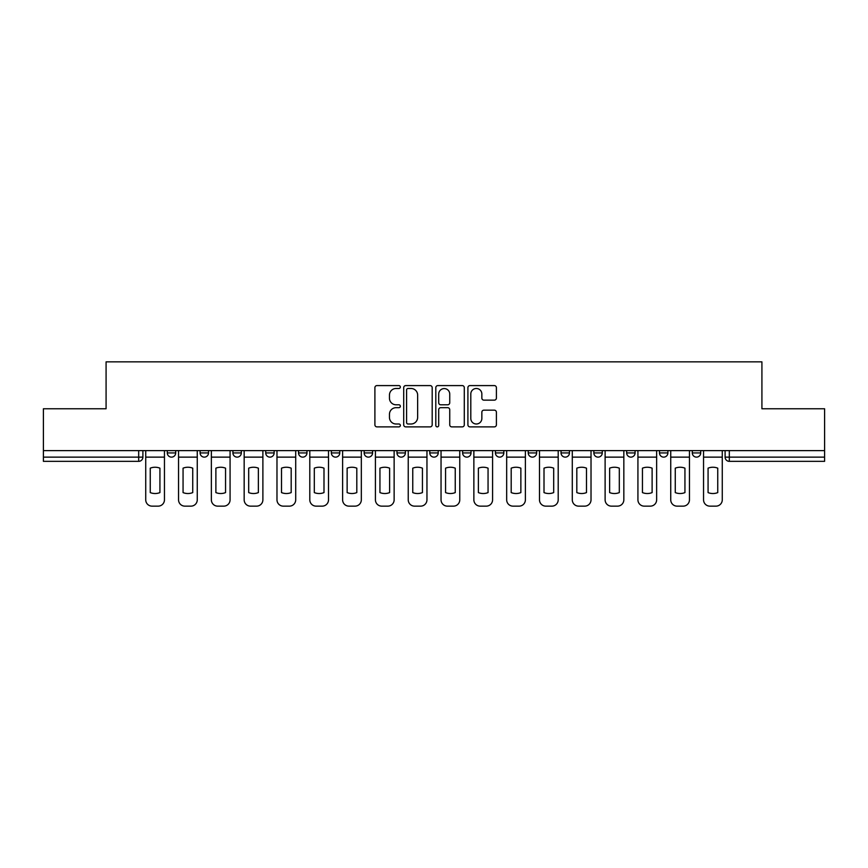 <?xml version="1.0" encoding="UTF-8"?>
<svg xmlns="http://www.w3.org/2000/svg" width="868" height="868" viewBox="0 0 868 868"><rect width="100%" height="100%" fill="white"/><g stroke="black" fill="none" stroke-linecap="round" stroke-linejoin="round"><path stroke-width="1.3" d="M400.343 387.03A1.443 1.443 0 0 0 398.9 385.587L376.962 385.587A2.061 2.061 0 0 0 374.9 387.649L374.9 424.821A2.061 2.061 0 0 0 376.962 426.882L398.9 426.882A1.443 1.443 0 0 0 400.343 425.439A1.443 1.443 0 0 0 398.9 423.996L396.058 423.996A6.608 6.608 0 0 1 389.461 417.389L389.461 414.286A6.608 6.608 0 0 1 396.058 407.678L398.9 407.678A1.443 1.443 0 0 0 400.343 406.235A1.443 1.443 0 0 0 398.9 404.792L396.058 404.792A6.608 6.608 0 0 1 389.461 398.184L389.461 395.081A6.608 6.608 0 0 1 396.058 388.484L398.9 388.484A1.443 1.443 0 0 0 400.343 387.03M692.295 450.622L692.295 452.933L700.715 452.933A4.21 4.21 0 0 1 696.505 457.132A4.21 4.21 0 0 1 692.295 452.933L692.295 450.622M495.422 450.622L495.422 452.933L503.831 452.933A4.21 4.21 0 0 1 499.621 457.132A4.21 4.21 0 0 1 495.422 452.933L495.422 450.622M462.611 450.622L462.611 452.933L471.02 452.933A4.21 4.21 0 0 1 466.81 457.132A4.21 4.21 0 0 1 462.611 452.933L462.611 450.622M298.538 452.933L298.538 450.622L298.538 452.933A4.21 4.21 0 0 0 302.748 457.132A4.21 4.21 0 0 1 298.538 452.933L306.957 452.933A4.21 4.21 0 0 1 302.748 457.132M265.727 450.622L265.727 452.933L274.147 452.933A4.21 4.21 0 0 1 269.937 457.132A4.21 4.21 0 0 1 265.727 452.933L265.727 450.622M232.917 450.622L232.917 452.933L241.326 452.933A4.21 4.21 0 0 1 237.127 457.132A4.21 4.21 0 0 1 232.917 452.933L232.917 450.622M200.107 452.933L200.107 450.622L200.107 452.933A4.21 4.21 0 0 0 204.305 457.132A4.21 4.21 0 0 1 200.107 452.933L208.515 452.933A4.21 4.21 0 0 1 204.305 457.132A4.21 4.21 0 0 0 208.515 452.933A4.21 4.21 0 0 1 204.305 457.132M167.285 452.933L167.285 450.622L167.285 452.933A4.21 4.21 0 0 0 171.495 457.132A4.21 4.21 0 0 1 167.285 452.933L175.705 452.933A4.21 4.21 0 0 1 171.495 457.132A4.21 4.21 0 0 0 175.705 452.933A4.21 4.21 0 0 1 171.495 457.132M494.337 400.148A2.061 2.061 0 0 0 496.398 398.076L496.398 387.649A2.061 2.061 0 0 0 494.337 385.587L469.979 385.587A2.061 2.061 0 0 0 467.906 387.649L467.906 424.821A2.061 2.061 0 0 0 469.979 426.882L494.337 426.882A2.061 2.061 0 0 0 496.398 424.821L496.398 412.224A2.061 2.061 0 0 0 494.337 410.163L483.91 410.163A2.061 2.061 0 0 0 481.849 412.224L481.849 418.463A5.523 5.523 0 0 1 476.326 423.996A5.523 5.523 0 0 1 470.803 418.463L470.803 394.007A5.523 5.523 0 0 1 476.326 388.484A5.523 5.523 0 0 1 481.849 394.007L481.849 398.076A2.061 2.061 0 0 0 483.91 400.148L494.337 400.148M43.4 450.622L43.4 408.763L106.08 408.763L106.08 361.858L761.92 361.858L761.92 408.763L824.6 408.763L824.6 450.622L43.4 450.622L43.4 457.132L142.894 457.132L142.894 450.622M432.188 387.649A2.061 2.061 0 0 0 430.127 385.587L405.768 385.587A2.061 2.061 0 0 0 403.707 387.649L403.707 424.821A2.061 2.061 0 0 0 405.768 426.882L430.127 426.882A2.061 2.061 0 0 0 432.188 424.821L432.188 387.649M437.873 385.587L462.232 385.587A2.061 2.061 0 0 1 464.293 387.649L464.293 424.821A2.061 2.061 0 0 1 462.232 426.882L451.805 426.882A2.061 2.061 0 0 1 449.743 424.821L449.743 409.75A2.061 2.061 0 0 0 447.682 407.678L440.76 407.678A2.061 2.061 0 0 0 438.698 409.75L438.698 425.439A1.443 1.443 0 0 1 437.255 426.882A1.443 1.443 0 0 1 435.812 425.439L435.812 387.649A2.061 2.061 0 0 1 437.873 385.587M725.105 450.622L725.105 457.132L824.6 457.132L824.6 461.342L729.315 461.342A4.21 4.21 0 0 1 725.105 457.132M824.6 450.622L824.6 457.132M138.685 450.622L138.685 461.342A4.21 4.21 0 0 0 142.894 457.132A4.21 4.21 0 0 1 138.685 461.342L43.4 461.342L43.4 457.132M700.715 450.622L700.715 452.933L700.715 450.622M667.893 450.622L667.893 452.933A4.21 4.21 0 0 1 663.695 457.132A4.21 4.21 0 0 1 659.485 452.933L667.893 452.933M659.485 450.622L659.485 452.933M635.083 450.622L635.083 452.933A4.21 4.21 0 0 1 630.873 457.132A4.21 4.21 0 0 1 626.674 452.933L635.083 452.933A4.21 4.21 0 0 1 630.873 457.132A4.21 4.21 0 0 0 635.083 452.933M626.674 450.622L626.674 452.933M602.273 450.622L602.273 452.933A4.21 4.21 0 0 1 598.063 457.132A4.21 4.21 0 0 1 593.853 452.933A4.21 4.21 0 0 0 598.063 457.132M593.853 450.622L593.853 452.933L602.273 452.933M569.462 450.622L569.462 452.933A4.21 4.21 0 0 1 565.252 457.132A4.21 4.21 0 0 1 561.043 452.933L569.462 452.933L569.462 450.622M561.043 450.622L561.043 452.933M536.641 450.622L536.641 452.933A4.21 4.21 0 0 1 532.442 457.132A4.21 4.21 0 0 1 528.232 452.933L536.641 452.933A4.21 4.21 0 0 1 532.442 457.132A4.21 4.21 0 0 0 536.641 452.933L536.641 450.622M528.232 450.622L528.232 452.933M503.831 450.622L503.831 452.933M471.02 450.622L471.02 452.933L471.02 450.622M438.21 450.622L438.21 452.933A4.21 4.21 0 0 1 434 457.132A4.21 4.21 0 0 1 429.79 452.933L438.21 452.933L438.21 450.622M429.79 450.622L429.79 452.933M405.389 450.622L405.389 452.933A4.21 4.21 0 0 1 401.19 457.132A4.21 4.21 0 0 1 396.98 452.933L405.389 452.933M396.98 450.622L396.98 452.933M372.578 450.622L372.578 452.933A4.21 4.21 0 0 1 368.379 457.132A4.21 4.21 0 0 1 364.169 452.933A4.21 4.21 0 0 0 368.379 457.132M364.169 450.622L364.169 452.933L372.578 452.933M339.768 450.622L339.768 452.933A4.21 4.21 0 0 1 335.558 457.132A4.21 4.21 0 0 1 331.359 452.933A4.21 4.21 0 0 0 335.558 457.132A4.21 4.21 0 0 0 339.768 452.933A4.21 4.21 0 0 1 335.558 457.132M331.359 450.622L331.359 452.933L339.768 452.933M306.957 450.622L306.957 452.933M274.147 450.622L274.147 452.933A4.21 4.21 0 0 1 269.937 457.132A4.21 4.21 0 0 0 274.147 452.933L274.147 450.622M241.326 450.622L241.326 452.933A4.21 4.21 0 0 1 237.127 457.132A4.21 4.21 0 0 0 241.326 452.933L241.326 450.622M208.515 450.622L208.515 452.933L208.515 450.622M175.705 450.622L175.705 452.933L175.705 450.622M408.036 388.484A1.443 1.443 0 0 0 406.593 389.927L406.593 422.542A1.443 1.443 0 0 0 408.036 423.996L411.031 423.996A6.608 6.608 0 0 0 417.638 417.389L417.638 395.081A6.608 6.608 0 0 0 411.031 388.484L408.036 388.484M449.743 394.105A5.523 5.523 0 0 0 444.221 388.582A5.523 5.523 0 0 0 438.698 394.105L438.698 402.73A2.061 2.061 0 0 0 440.76 404.792L447.682 404.792A2.061 2.061 0 0 0 449.743 402.73L449.743 394.105M145.726 457.132L145.726 499.838A6.315 6.315 0 0 0 152.041 506.142L158.139 506.142A6.315 6.315 0 0 0 164.453 499.838L164.453 457.132L145.726 457.132L145.726 450.622M164.453 457.132L164.453 450.622M159.929 492.601L159.929 468.167A13.042 13.042 0 0 0 150.251 468.167L150.251 492.601A13.042 13.042 0 0 0 159.929 492.601M178.548 457.132L178.548 499.838A6.315 6.315 0 0 0 184.851 506.142L190.949 506.142A6.315 6.315 0 0 0 197.264 499.838L197.264 457.132L178.548 457.132L178.548 450.622M197.264 457.132L197.264 450.622M192.739 492.601L192.739 468.167A13.042 13.042 0 0 0 183.061 468.167L183.061 492.601A13.042 13.042 0 0 0 192.739 492.601M211.358 457.132L211.358 499.838A6.315 6.315 0 0 0 217.662 506.142L223.77 506.142A6.315 6.315 0 0 0 230.074 499.838L230.074 457.132L211.358 457.132L211.358 450.622M230.074 457.132L230.074 450.622M225.55 492.601L225.55 468.167A13.042 13.042 0 0 0 215.882 468.167L215.882 492.601A13.042 13.042 0 0 0 225.55 492.601M244.168 457.132L244.168 499.838A6.315 6.315 0 0 0 250.483 506.142L256.581 506.142A6.315 6.315 0 0 0 262.885 499.838L262.885 457.132L244.168 457.132L244.168 450.622M262.885 457.132L262.885 450.622M258.371 492.601L258.371 468.167A13.042 13.042 0 0 0 248.693 468.167L248.693 492.601A13.042 13.042 0 0 0 258.371 492.601M276.979 457.132L276.979 499.838A6.315 6.315 0 0 0 283.293 506.142L289.391 506.142A6.315 6.315 0 0 0 295.706 499.838L295.706 457.132L276.979 457.132L276.979 450.622M295.706 457.132L295.706 450.622M291.181 492.601L291.181 468.167A13.042 13.042 0 0 0 281.503 468.167L281.503 492.601A13.042 13.042 0 0 0 291.181 492.601M309.8 457.132L309.8 499.838A6.315 6.315 0 0 0 316.104 506.142L322.202 506.142A6.315 6.315 0 0 0 328.516 499.838L328.516 457.132L309.8 457.132L309.8 450.622M328.516 457.132L328.516 450.622M323.992 492.601L323.992 468.167A13.042 13.042 0 0 0 314.314 468.167L314.314 492.601A13.042 13.042 0 0 0 323.992 492.601M342.61 457.132L342.61 499.838A6.315 6.315 0 0 0 348.914 506.142L355.023 506.142A6.315 6.315 0 0 0 361.327 499.838L361.327 457.132L342.61 457.132L342.61 450.622M361.327 457.132L361.327 450.622M356.802 492.601L356.802 468.167A13.042 13.042 0 0 0 347.135 468.167L347.135 492.601A13.042 13.042 0 0 0 356.802 492.601M375.421 457.132L375.421 499.838A6.315 6.315 0 0 0 381.736 506.142L387.833 506.142A6.315 6.315 0 0 0 394.137 499.838L394.137 457.132L375.421 457.132L375.421 450.622M394.137 457.132L394.137 450.622M389.624 492.601L389.624 468.167A13.042 13.042 0 0 0 379.945 468.167L379.945 492.601A13.042 13.042 0 0 0 389.624 492.601M408.231 457.132L408.231 499.838A6.315 6.315 0 0 0 414.546 506.142L420.644 506.142A6.315 6.315 0 0 0 426.958 499.838L426.958 457.132L408.231 457.132L408.231 450.622M426.958 457.132L426.958 450.622M422.434 492.601L422.434 468.167A13.042 13.042 0 0 0 412.756 468.167L412.756 492.601A13.042 13.042 0 0 0 422.434 492.601M441.042 457.132L441.042 499.838A6.315 6.315 0 0 0 447.356 506.142L453.454 506.142A6.315 6.315 0 0 0 459.769 499.838L459.769 457.132L441.042 457.132L441.042 450.622M459.769 457.132L459.769 450.622M455.244 492.601L455.244 468.167A13.042 13.042 0 0 0 445.566 468.167L445.566 492.601A13.042 13.042 0 0 0 455.244 492.601M473.863 457.132L473.863 499.838A6.315 6.315 0 0 0 480.167 506.142L486.264 506.142A6.315 6.315 0 0 0 492.579 499.838L492.579 457.132L473.863 457.132L473.863 450.622M492.579 457.132L492.579 450.622M488.055 492.601L488.055 468.167A13.042 13.042 0 0 0 478.376 468.167L478.376 492.601A13.042 13.042 0 0 0 488.055 492.601M506.673 457.132L506.673 499.838A6.315 6.315 0 0 0 512.977 506.142L519.086 506.142A6.315 6.315 0 0 0 525.39 499.838L525.39 457.132L506.673 457.132L506.673 450.622M525.39 457.132L525.39 450.622M520.865 492.601L520.865 468.167A13.042 13.042 0 0 0 511.198 468.167L511.198 492.601A13.042 13.042 0 0 0 520.865 492.601M539.484 457.132L539.484 499.838A6.315 6.315 0 0 0 545.798 506.142L551.896 506.142A6.315 6.315 0 0 0 558.2 499.838L558.2 457.132L539.484 457.132L539.484 450.622M558.2 457.132L558.2 450.622M553.686 492.601L553.686 468.167A13.042 13.042 0 0 0 544.008 468.167L544.008 492.601A13.042 13.042 0 0 0 553.686 492.601M572.294 457.132L572.294 499.838A6.315 6.315 0 0 0 578.609 506.142L584.707 506.142A6.315 6.315 0 0 0 591.021 499.838L591.021 457.132L572.294 457.132L572.294 450.622M591.021 457.132L591.021 450.622M586.497 492.601L586.497 468.167A13.042 13.042 0 0 0 576.819 468.167L576.819 492.601A13.042 13.042 0 0 0 586.497 492.601M605.115 457.132L605.115 499.838A6.315 6.315 0 0 0 611.419 506.142L617.517 506.142A6.315 6.315 0 0 0 623.832 499.838L623.832 457.132L605.115 457.132L605.115 450.622M623.832 457.132L623.832 450.622M619.307 492.601L619.307 468.167A13.042 13.042 0 0 0 609.629 468.167L609.629 492.601A13.042 13.042 0 0 0 619.307 492.601M637.926 457.132L637.926 499.838A6.315 6.315 0 0 0 644.23 506.142L650.338 506.142A6.315 6.315 0 0 0 656.642 499.838L656.642 457.132L637.926 457.132L637.926 450.622M656.642 457.132L656.642 450.622M652.118 492.601L652.118 468.167A13.042 13.042 0 0 0 642.45 468.167L642.45 492.601A13.042 13.042 0 0 0 652.118 492.601M670.736 457.132L670.736 499.838A6.315 6.315 0 0 0 677.051 506.142L683.149 506.142A6.315 6.315 0 0 0 689.452 499.838L689.452 457.132L670.736 457.132L670.736 450.622M689.452 457.132L689.452 450.622M684.939 492.601L684.939 468.167A13.042 13.042 0 0 0 675.261 468.167L675.261 492.601A13.042 13.042 0 0 0 684.939 492.601M703.547 457.132L703.547 499.838A6.315 6.315 0 0 0 709.861 506.142L715.959 506.142A6.315 6.315 0 0 0 722.274 499.838L722.274 457.132L703.547 457.132L703.547 450.622M722.274 457.132L722.274 450.622M717.749 492.601L717.749 468.167A13.042 13.042 0 0 0 708.071 468.167L708.071 492.601A13.042 13.042 0 0 0 717.749 492.601M729.315 450.622L729.315 461.342"/></g></svg>
